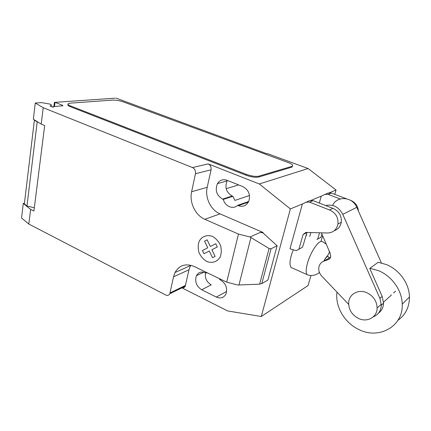 <?xml version="1.0" encoding="UTF-8"?>
<svg xmlns="http://www.w3.org/2000/svg" width="431" height="431" viewBox="0 0 431 431"><rect width="100%" height="100%" fill="white"/><g stroke="black" fill="none" stroke-linecap="round" stroke-linejoin="round"><path stroke-width="0.65" d="M366.975 292.778C358.624 288.867 349.234 293.931 348.69 302.32C348.501 309.442 351.777 314.824 358.517 318.461C367.04 322.727 377.19 317.243 377.13 308.052C376.85 301.167 373.467 296.07 366.975 292.778M305.988 202.144L309.533 202.15L329.478 209.962C335.587 212.645 338.416 217.337 337.963 224.023C336.654 229.761 333.168 232.751 327.506 232.988L305.881 232.422L303.079 234.529L298.958 249.161L296.232 250.659L289.993 248.822L302.4 203.955L309.593 200.652L313.116 200.652L332.899 208.356C338.955 211.012 341.756 215.645 341.298 222.267C340.474 226.517 338.13 229.324 334.262 230.693M296.232 250.659L302.562 247.216L307.028 232.454M298.958 249.161L302.562 247.216M303.079 234.529L306.673 232.718M329.478 209.962L332.899 208.356M309.533 202.15L313.116 200.652M309.744 236.479L310.87 232.551M319.301 203.06L321.284 196.137L327.959 193.066L331.342 193.045L346.33 198.718M319.527 232.778L317.712 239.038L316.914 239.474L320.939 237.292L321.898 234.011M317.712 239.038L320.939 237.292M358.403 211.023C357.881 205.808 355.225 202.225 350.435 200.264M324.737 194.397L328.142 194.376L331.342 193.045M328.142 194.376L340.183 198.96M377.992 262.237L386.408 264.569C399.424 269.779 409.31 283.555 409.45 296.975C409.412 307.039 405.571 314.824 397.926 320.346M336.977 292.099C334.979 306.543 344.541 322.948 359.007 329.57C378.833 339.811 403.4 326.45 402.22 304.151C402.048 290.349 391.887 276.126 378.553 270.695L369.938 268.254M378.445 313.192C381.667 310.762 383.369 307.411 383.552 303.133L382.168 296.426L369.771 268.378L378.219 262.269M348.647 304.372L321.553 275.872C319.258 273.211 318.38 270.269 318.913 267.048C319.581 264.122 321.267 262.161 323.977 261.154L330.679 257.005M325.588 205.512C333.082 204.025 338.814 206.972 342.785 214.352L379.926 298.419L381.322 305.18C380.966 310.902 378.251 314.808 373.181 316.904M328.686 258.239C328.729 256.634 328.255 256.095 327.264 256.634C326.224 257.334 325.13 258.842 323.983 261.148L328.228 259.624C329.618 259.101 330.469 258.077 330.782 256.547L330.151 253.234L321.391 232.826M328.228 259.624L329.683 258.719M381.387 262.905L356.76 207.322C352.51 196.563 336.73 195.577 332.63 205.458M306.834 235.261L306.096 234.755M293.274 249.786C289.874 258.552 289.131 264.44 291.044 267.446L292.606 268.147M181.941 287.849L227.638 310.934L261.272 316.51L290.381 208.933L259.317 183.978L208.2 163.893L192.495 167.567L43.219 107.702L35.267 103.031L41.5 102.605L49.877 104.07C51.203 104.609 51.677 105.083 51.294 105.476L50.093 105.881L50.314 106.101L53.336 107.303L52.781 106.748L53.369 106.592L62.921 105.757L62.36 105.212L55.039 102.346L115.152 98.171M250.939 237.54L269.073 248.493L271.056 248.779L261.806 283.614L259.645 284.142L237.896 285.026L226.701 282.16L238.467 234.076L249.991 236.969L250.939 237.54L238.963 284.983M259.645 284.142L269.073 248.493M262.781 232.918L262.915 232.406L260.319 232.401L262.905 232.859L277.122 245.756L267.893 280.096L261.806 283.614M277.122 245.756L271.056 248.779M226.701 282.16L194.284 266.525C185.772 263.12 179.35 265.113 175.013 272.516L173.521 276.826L169.803 293.764C168.86 295.375 167.487 295.785 165.687 294.993L28.802 224.05L30.617 209.38L23.279 203.459L21.55 217.962L28.802 224.05M192.495 167.567C194.817 168.801 195.803 170.848 195.458 173.709L191.617 191.757C189.161 202.398 195.351 215.338 204.844 219.298L238.467 234.076M43.219 107.702L41.187 124.096L44.673 125.556L33.914 211.039L30.617 209.38M23.279 203.459L24.432 203.195M38.774 122.598L34.383 120.292L24.346 203.917L26.959 206.023L37.174 122.038M26.959 206.023L34.324 207.769M34.383 120.292L34.491 119.931M24.384 203.588L24.346 203.917M35.267 103.031L33.338 119.215L41.187 124.096M53.88 106.554L54.398 102.4L55.039 102.346L54.495 106.505M292.525 166.097L291.706 167.19L258.702 177.028L258.923 176.144L292.223 166.264C293.57 165.369 292.229 164.119 288.199 162.525L123.05 101.808C119.355 100.574 115.858 100.003 112.572 100.089L70.269 103.165L68.141 103.715C67.548 104.307 68.303 105.029 70.409 105.881L246.295 174.356L246.079 175.245L70.301 106.678C68.195 105.821 67.441 105.099 68.033 104.507L68.039 104.447M258.923 176.144C255.68 176.769 251.467 176.171 246.295 174.356M208.2 163.893C210.468 165.078 211.422 167.056 211.066 169.825L207.209 187.286C204.747 197.592 210.748 210.086 220.031 213.873L262.915 232.406M260.319 232.401L249.991 236.969M262.905 232.859L263.039 232.347M190.669 265.232L188.983 269.784L185.238 286.243C184.538 287.509 183.487 288.021 182.076 287.784M206.896 272.607L206.25 273.103L205.576 272.78C201.53 271.158 198.481 272.133 196.428 275.705C194.58 281.508 196.32 286.195 201.654 289.761L216.33 297.078C220.817 298.909 224.093 297.729 226.151 293.554C227.568 287.795 225.672 283.269 220.451 279.961L219.762 279.627L219.449 278.663M223.306 199.413C224.955 206.325 233.166 209.827 237.605 205.371L238.332 205.673C242.971 207.209 246.457 205.749 248.789 201.299C250.643 194.774 248.687 189.888 242.917 186.639L226.954 180.25C222.919 178.93 219.745 180.066 217.423 183.66C214.88 190.303 216.604 195.453 222.595 199.117L223.306 199.413L232.869 196.294L232.169 196.008C226.27 192.441 224.583 187.404 227.115 180.901L227.406 180.433M249.495 195.491L234.927 200.41L232.869 196.294M226.178 188.697L238.639 184.926M259.317 183.978L308.111 168.532L267.834 153.759L267.252 153.905L116.058 98.112M237.605 205.371L248.719 201.46M206.25 273.103L207.09 272.704M258.702 177.028C255.459 177.658 251.251 177.066 246.079 175.245M201.654 289.761L211.195 284.869C206.621 282.052 204.72 278.011 205.495 272.737M144.337 108.477L144.283 108.779M308.111 168.532L336.056 190.017L328.708 193.061M290.381 208.933L302.4 203.955M310.374 200.652L321.284 196.137M261.272 316.51L308.036 285.564L310.983 275.522M321.047 241.198L322.647 235.752M334.785 194.349L336.056 190.017M203.982 253.714L202.441 250.508L207.747 247.803L204.558 241.155L207.144 239.808L210.344 246.478L215.742 243.725L217.305 246.985L211.896 249.716L215.101 256.402L212.488 257.695L209.294 251.036L203.982 253.714M206.761 261.477C212.036 263.562 217.343 261.843 220.187 257.027C221.518 253.38 221.615 249.474 220.473 245.309C218.609 241.387 215.958 238.429 212.526 236.42C207.16 234.437 201.923 236.344 199.219 241.171C197.964 244.786 197.904 248.622 199.03 252.685C200.835 256.515 203.41 259.446 206.761 261.477M379.926 298.419L382.168 296.426M342.785 214.352L356.76 207.322M326.251 244.151L322.964 242.001C322.269 241.231 321.284 241.193 320.007 241.883C316.101 243.849 310.034 254.026 307.545 262.926C305.908 268.863 305.757 272.764 307.087 274.628L307.087 274.628C309.108 275.635 311.645 275.775 314.711 275.053C317.431 273.954 318.988 273.038 319.376 272.306M62.269 105.913L62.36 105.212M70.301 106.678L70.409 105.881M211.066 169.825L195.458 173.709M185.54 285.381L170.105 292.875M188.983 269.784L173.521 276.826M220.031 213.873L204.844 219.298M207.209 187.286L191.617 191.757M238.332 205.673L248.385 202.123M216.33 297.078L226.668 291.415M222.595 199.117L232.169 196.008M291.922 166.377L291.706 167.19M377.13 308.052L381.311 304.232M383.542 302.19L391.515 294.896M393.578 293.01L395.593 291.173M337.963 224.023L341.298 222.267M402.22 304.151L409.45 296.975M381.322 305.18L383.552 303.133M323.767 261.224C326.924 255.007 329.489 254.98 329.246 251.138M291.044 267.446L307.087 274.628M51.294 105.476L51.17 106.441M185.238 286.243L169.803 293.764M190.475 265.593L175.013 272.516M196.428 275.705L203.863 272.166M217.423 183.66L227.115 180.901M292.223 166.264L292.008 167.077"/></g></svg>
